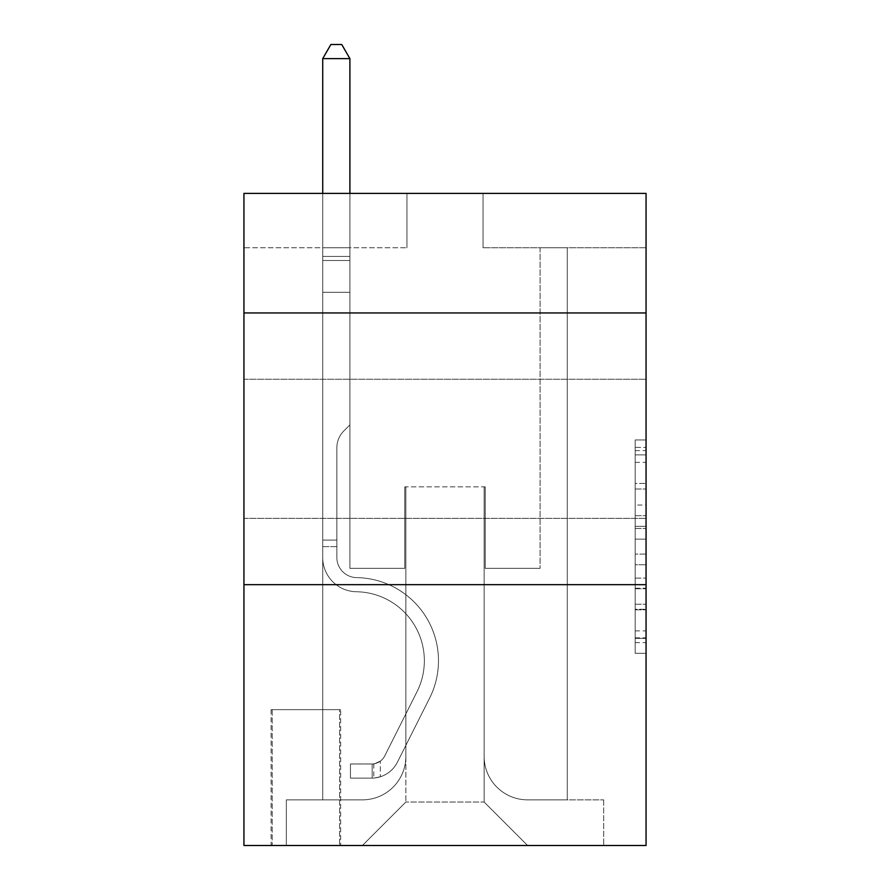 <?xml version="1.0" encoding="UTF-8"?>
<svg xmlns="http://www.w3.org/2000/svg" width="890" height="890" viewBox="0 0 890 890"><rect width="100%" height="100%" fill="white"/><g stroke="black" fill="none" stroke-linecap="round" stroke-linejoin="round"><path stroke-width="0.67" stroke-dasharray="4.45 3.34" d="M635.193 505.019L635.193 539.151L646.062 539.151L646.062 642.636L646.062 450.607L646.062 539.151L635.193 539.151L635.193 447.403L635.193 653.305L635.193 439.938L635.193 638.364L646.062 638.364L635.193 638.364L646.062 638.364L635.193 638.364L635.193 604.232L635.193 653.305L646.062 653.305L646.062 439.938L646.062 637.83L646.062 554.092L635.193 554.092L646.062 554.092L646.062 604.232L646.062 454.879L635.193 454.879L646.062 454.879L646.062 653.305L646.062 450.607L646.062 653.305L635.193 653.305L635.193 439.938L646.062 439.938L646.062 450.607L646.062 439.938L646.062 450.607L646.062 439.938L646.062 447.403L646.062 439.938L635.193 439.938L635.193 454.879L646.062 454.879L635.193 454.879L635.193 505.019L646.062 505.019M646.062 448.805L646.062 379.251L646.062 448.805M243.938 448.805L243.938 379.251L243.938 448.805M340.659 709.642L271.105 709.642L340.659 709.642L340.659 845.5L271.105 845.5L340.659 845.5M271.105 709.642L271.105 845.5M646.062 526.346L646.062 515.677L646.062 526.346L635.193 526.346L635.193 483.415L635.193 609.828L635.193 578.088L646.062 578.088L635.193 578.088L635.193 653.305L646.062 653.305L635.193 653.305L646.062 653.305L635.193 653.305L635.193 439.938L646.062 439.938L635.193 439.938L646.062 439.938L635.193 439.938L635.193 526.346L646.062 526.346M646.062 584.663L646.062 845.5L243.938 845.5L243.938 584.663L646.062 584.663L646.062 193.397L483.036 193.397L646.062 193.397L646.062 247.743L646.062 193.397L243.938 193.397L406.964 193.397L243.938 193.397L243.938 247.743L406.964 247.743L243.938 247.743L243.938 193.397L243.938 312.946L646.062 312.946L243.938 312.946L243.938 584.663L646.062 584.663L243.938 584.663M322.725 247.743L322.725 799.854L362.397 799.854A43.477 43.477 0 0 0 405.873 756.378L405.873 486.841L405.873 802.024L405.873 486.841L405.873 802.024L405.873 486.841L484.127 486.841L484.127 756.378A43.477 43.477 0 0 0 527.603 799.854L567.275 799.854L567.275 247.743L567.275 799.854L567.275 247.743L567.275 799.854L567.275 247.743L567.275 799.854L567.275 247.743L567.275 799.854L567.275 247.743L567.275 799.854L567.275 247.743L567.275 799.854L567.275 247.743L567.275 799.854L567.275 247.743L567.275 799.854L567.275 247.743L567.275 799.854L567.275 247.743L567.275 799.854L603.676 799.854L527.603 799.854L567.275 799.854L527.603 799.854L567.275 799.854L527.603 799.854L567.275 799.854L527.603 799.854L567.275 799.854L527.603 799.854L567.275 799.854L527.603 799.854L567.275 799.854L527.603 799.854L567.275 799.854L527.603 799.854L567.275 799.854L527.603 799.854L567.275 799.854L567.275 247.743L540.096 247.743L567.275 247.743L540.096 247.743L567.275 247.743L540.096 247.743L567.275 247.743L540.096 247.743L567.275 247.743L540.096 247.743L567.275 247.743L540.096 247.743L567.275 247.743L540.096 247.743L567.275 247.743L540.096 247.743L567.275 247.743L540.096 247.743L567.275 247.743L540.096 247.743L567.275 247.743L540.096 247.743L567.275 247.743L567.275 799.854L527.603 799.854A43.477 43.477 0 0 1 484.127 756.378A43.477 43.477 0 0 0 527.603 799.854A43.477 43.477 0 0 1 484.127 756.378A43.477 43.477 0 0 0 527.603 799.854A43.477 43.477 0 0 1 484.127 756.378A43.477 43.477 0 0 0 527.603 799.854A43.477 43.477 0 0 1 484.127 756.378A43.477 43.477 0 0 0 527.603 799.854A43.477 43.477 0 0 1 484.127 756.378A43.477 43.477 0 0 0 527.603 799.854A43.477 43.477 0 0 1 484.127 756.378A43.477 43.477 0 0 0 527.603 799.854A43.477 43.477 0 0 1 484.127 756.378A43.477 43.477 0 0 0 527.603 799.854A43.477 43.477 0 0 1 484.127 756.378A43.477 43.477 0 0 0 527.603 799.854A43.477 43.477 0 0 1 484.127 756.378A43.477 43.477 0 0 0 527.603 799.854A43.477 43.477 0 0 1 484.127 756.378L484.127 486.841L484.127 802.024L405.873 802.024L484.127 802.024L527.603 845.5L603.676 845.5L362.397 845.5L527.603 845.5L484.127 802.024L527.603 845.5L484.127 802.024L484.127 486.841L484.127 802.024L484.127 486.841L404.783 486.841L404.783 568.354L349.904 568.354L349.904 247.743L322.725 247.743L322.725 799.854L362.397 799.854A43.477 43.477 0 0 0 405.873 756.378L405.873 486.841L404.783 486.841L404.783 568.354L349.904 568.354L349.904 247.743L322.725 247.743L322.725 799.854L362.397 799.854L286.324 799.854L362.397 799.854L322.725 799.854L322.725 247.743L322.725 799.854L322.725 247.743L322.725 799.854L322.725 247.743L322.725 799.854L322.725 247.743L322.725 799.854L322.725 247.743L322.725 799.854L322.725 247.743L322.725 799.854L322.725 247.743L322.725 799.854L322.725 247.743L322.725 799.854L322.725 247.743L349.904 247.743L322.725 247.743L349.904 247.743L322.725 247.743L349.904 247.743L322.725 247.743L349.904 247.743L322.725 247.743L349.904 247.743L322.725 247.743L349.904 247.743L322.725 247.743L349.904 247.743L322.725 247.743L349.904 247.743L322.725 247.743L349.904 247.743L322.725 247.743L349.904 247.743L322.725 247.743L322.725 799.854L322.725 247.743M405.873 756.378L405.873 486.841L404.783 486.841L404.783 568.354L349.904 568.354L349.904 247.743L349.904 568.354L349.904 247.743L349.904 568.354L349.904 247.743L349.904 568.354L349.904 247.743L349.904 568.354L349.904 247.743L349.904 568.354L349.904 247.743L349.904 568.354L349.904 247.743L349.904 568.354L349.904 247.743L349.904 568.354L349.904 247.743L349.904 568.354L349.904 247.743L349.904 568.354L404.783 568.354L349.904 568.354L404.783 568.354L349.904 568.354L404.783 568.354L349.904 568.354L404.783 568.354L349.904 568.354L404.783 568.354L349.904 568.354L404.783 568.354L349.904 568.354L404.783 568.354L349.904 568.354L404.783 568.354L349.904 568.354L404.783 568.354L349.904 568.354L404.783 568.354L404.783 486.841L404.783 568.354L404.783 486.841L404.783 568.354L404.783 486.841L404.783 568.354L404.783 486.841L404.783 568.354L404.783 486.841L404.783 568.354L404.783 486.841L404.783 568.354L404.783 486.841L404.783 568.354L404.783 486.841L404.783 568.354L404.783 486.841L404.783 568.354L404.783 486.841L405.873 486.841L404.783 486.841L405.873 486.841L404.783 486.841L405.873 486.841L404.783 486.841L405.873 486.841L404.783 486.841L405.873 486.841L404.783 486.841L405.873 486.841L404.783 486.841L405.873 486.841L404.783 486.841L405.873 486.841L404.783 486.841L405.873 486.841L404.783 486.841L405.873 486.841L405.873 756.378A43.477 43.477 0 0 1 362.397 799.854A43.477 43.477 0 0 0 405.873 756.378A43.477 43.477 0 0 1 362.397 799.854A43.477 43.477 0 0 0 405.873 756.378A43.477 43.477 0 0 1 362.397 799.854A43.477 43.477 0 0 0 405.873 756.378A43.477 43.477 0 0 1 362.397 799.854A43.477 43.477 0 0 0 405.873 756.378A43.477 43.477 0 0 1 362.397 799.854A43.477 43.477 0 0 0 405.873 756.378A43.477 43.477 0 0 1 362.397 799.854A43.477 43.477 0 0 0 405.873 756.378A43.477 43.477 0 0 1 362.397 799.854A43.477 43.477 0 0 0 405.873 756.378A43.477 43.477 0 0 1 362.397 799.854A43.477 43.477 0 0 0 405.873 756.378A43.477 43.477 0 0 1 362.397 799.854A43.477 43.477 0 0 0 405.873 756.378M646.062 247.743L483.036 247.743L646.062 247.743M272.195 845.5L339.579 845.5L272.195 845.5L272.195 709.642L339.579 709.642L339.579 845.5L339.579 709.642L272.195 709.642L272.195 845.5M286.324 845.5L362.397 845.5L405.873 802.024L362.397 845.5L405.873 802.024L362.397 845.5L286.324 845.5L286.324 799.854L286.324 845.5M485.217 486.841L484.127 486.841L485.217 486.841L484.127 486.841L485.217 486.841L484.127 486.841L485.217 486.841L484.127 486.841L485.217 486.841L484.127 486.841L485.217 486.841L484.127 486.841L485.217 486.841L484.127 486.841L485.217 486.841L484.127 486.841L485.217 486.841L484.127 486.841L485.217 486.841L484.127 486.841L485.217 486.841L484.127 486.841L485.217 486.841L485.217 568.354L485.217 486.841M483.036 247.743L483.036 193.397L483.036 247.743M406.964 247.743L406.964 193.397L406.964 247.743M603.676 799.854L603.676 845.5L603.676 799.854M540.096 247.743L540.096 568.354L485.217 568.354L540.096 568.354L485.217 568.354L540.096 568.354L485.217 568.354L540.096 568.354L485.217 568.354L540.096 568.354L485.217 568.354L540.096 568.354L485.217 568.354L540.096 568.354L485.217 568.354L540.096 568.354L485.217 568.354L540.096 568.354L485.217 568.354L540.096 568.354L485.217 568.354L540.096 568.354L485.217 568.354L540.096 568.354L540.096 247.743M646.062 312.946L243.938 312.946M635.193 539.151L646.062 539.151L635.193 539.151M635.193 447.403L635.193 439.938L635.193 447.403L646.062 447.403L635.193 447.403M635.193 609.294L635.193 564.761L635.193 609.294L646.062 609.294L635.193 609.294M635.193 564.761L635.193 554.092L646.062 554.092L635.193 554.092L635.193 564.761L646.062 564.761L635.193 564.761M635.193 483.415L635.193 454.879L635.193 483.415L646.062 483.415L635.193 483.415M635.193 439.938L646.062 439.938L635.193 439.938L635.193 450.607L635.193 439.938L646.062 439.938M635.193 653.305L646.062 653.305L635.193 653.305L635.193 642.636L635.193 653.305M336.865 540.096L336.865 546.616L322.725 546.616L322.725 540.096L322.725 557.518L322.725 58.629L322.725 292.298L322.725 58.629L349.904 58.629L349.904 256.431L349.904 58.629L322.725 58.629L330.88 44.5L341.749 44.5L330.88 44.5L322.725 58.629L322.725 292.298L322.725 58.629L349.904 58.629L341.749 44.5L349.904 58.629L349.904 292.298L322.725 292.298L322.725 58.629L330.88 44.5L341.749 44.5L330.88 44.5L322.725 58.629L322.725 292.298L322.725 58.629L349.904 58.629L322.725 58.629L330.88 44.5L341.749 44.5L349.904 58.629L341.749 44.5L330.88 44.5L322.725 58.629L322.725 292.298L322.725 58.629L349.904 58.629L349.904 256.431L349.904 58.629L322.725 58.629L330.88 44.5L341.749 44.5L349.904 58.629L341.749 44.5L330.88 44.5L322.725 58.629L322.725 292.298L322.725 58.629L349.904 58.629L349.904 260.492L349.904 58.629L322.725 58.629L330.88 44.5L341.749 44.5L349.904 58.629L341.749 44.5L330.88 44.5L322.725 58.629L322.725 292.298L349.904 292.298L349.904 424.897L343.774 431.016A23.618 23.618 -38.7 0 0 336.865 447.715A23.618 23.618 141.3 0 1 343.774 431.016L349.904 424.897L349.904 260.492L349.904 292.298L322.725 292.298L322.725 557.518A34.232 34.232 -38.7 0 0 356.423 591.75A34.232 34.232 141.3 0 1 322.725 557.518L322.725 292.298L349.904 292.298L349.904 424.897L343.774 431.016A23.618 23.618 -59.4 0 0 336.865 447.715A23.618 23.618 120.6 0 1 343.774 431.016L349.904 424.897L349.904 256.431L349.904 292.298L322.725 292.298L322.725 557.518A34.232 34.232 -59.5 0 0 356.423 591.75A34.232 34.232 141.3 0 1 322.725 557.518L322.725 292.298L349.904 292.298L349.904 424.897L343.774 431.016A23.618 23.618 -59.4 0 0 336.865 447.715A23.618 23.618 120.6 0 1 343.774 431.016L349.904 424.897L349.904 58.629L349.904 292.298L322.725 292.298L322.725 557.518A34.232 34.232 -59.5 0 0 356.423 591.75A34.232 34.232 141.3 0 1 322.725 557.518L322.725 292.298L349.904 292.298L349.904 424.897L343.774 431.016A23.618 23.618 -59.4 0 0 336.865 447.715A23.618 23.618 120.6 0 1 343.774 431.016L349.904 424.897L349.904 58.629L322.725 58.629L349.904 58.629L341.749 44.5L349.904 58.629L349.904 292.298L322.725 292.298L322.725 557.518A34.232 34.232 -59.5 0 0 356.423 591.75A69.02 69.02 141.3 0 1 416.998 691.752A69.02 69.02 -38.7 0 0 356.423 591.75A34.232 34.232 120.6 0 1 322.725 557.518L322.725 292.298L349.904 292.298L349.904 424.897L343.774 431.016A23.618 23.618 -59.4 0 0 336.865 447.715A23.618 23.618 120.6 0 1 343.774 431.016L349.904 424.897L349.904 58.629L322.725 58.629L330.88 44.5L341.749 44.5L330.88 44.5L322.725 58.629L322.725 256.431L322.725 58.629L349.904 58.629L341.749 44.5L349.904 58.629L349.904 292.298L322.725 292.298L322.725 557.518A34.232 34.232 -59.5 0 0 356.423 591.75A34.232 34.232 120.6 0 1 322.725 557.518L322.725 292.298L349.904 292.298L349.904 424.897L343.774 431.016A23.618 23.618 -59.4 0 0 336.865 447.715A23.618 23.618 120.6 0 1 343.774 431.016L349.904 424.897L349.904 58.629L322.725 58.629L330.88 44.5L341.749 44.5L330.88 44.5L322.725 58.629L322.725 260.492L322.725 58.629L349.904 58.629L341.749 44.5L349.904 58.629L349.904 292.298L322.725 292.298L322.725 557.518A34.232 34.232 -59.5 0 0 356.423 591.75A34.232 34.232 120.6 0 1 322.725 557.518L322.725 292.298L349.904 292.298L349.904 424.897L343.774 431.016A23.618 23.618 -59.4 0 0 336.865 447.715A23.618 23.618 120.6 0 1 343.774 431.016L349.904 424.897L349.904 58.629L322.725 58.629L330.88 44.5L341.749 44.5L330.88 44.5L322.725 58.629L322.725 557.518A34.232 34.232 -59.5 0 0 356.423 591.75A69.02 69.02 120.5 0 1 416.998 691.752A69.02 69.02 -38.7 0 0 356.423 591.75A34.232 34.232 120.6 0 1 322.725 557.518L322.725 292.298L349.904 292.298L349.904 424.897L343.774 431.016A23.618 23.618 -59.4 0 0 336.865 447.715A23.618 23.618 120.6 0 1 343.774 431.016L349.904 424.897L349.904 292.298L322.725 292.298L322.725 557.518A34.232 34.232 -59.5 0 0 356.423 591.75A34.232 34.232 120.6 0 1 322.725 557.518L322.725 292.298L349.904 292.298L349.904 260.492L349.904 424.897L343.774 431.016A23.618 23.618 -59.4 0 0 336.865 447.715A23.618 23.618 120.6 0 1 343.774 431.016L349.904 424.897L349.904 292.298L322.725 292.298L322.725 557.518A34.232 34.232 -59.5 0 0 356.423 591.75A34.232 34.232 120.6 0 1 322.725 557.518L322.725 292.298L349.904 292.298L349.904 256.431L349.904 424.897L343.774 431.016A23.618 23.618 -59.4 0 0 336.865 447.715A23.618 23.618 120.6 0 1 343.774 431.016L349.904 424.897L349.904 292.298L322.725 292.298L322.725 557.518A34.232 34.232 -59.5 0 0 356.423 591.75A69.02 69.02 120.5 0 1 416.998 691.752A69.02 69.02 -38.7 0 0 356.423 591.75A34.232 34.232 120.6 0 1 322.725 557.518L322.725 292.298L349.904 292.298L349.904 58.629L341.749 44.5L349.904 58.629L349.904 424.897L343.774 431.016A23.618 23.618 -59.4 0 0 336.865 447.715A23.618 23.618 120.6 0 1 343.774 431.016L349.904 424.897L349.904 292.298L322.725 292.298L322.725 557.518L322.725 546.616L336.865 546.616L336.865 540.096L322.725 540.096L336.865 540.096L336.865 557.518L336.865 447.715L336.865 557.518A20.103 20.103 -38.7 0 0 356.645 577.621A20.103 20.103 141.3 0 1 336.865 557.518L336.865 447.715L336.865 557.518L336.865 540.096L322.725 540.096L336.865 540.096L336.865 557.518A20.103 20.103 -59.4 0 0 356.645 577.621A20.103 20.103 141.3 0 1 336.865 557.518L336.865 447.715L336.865 557.518A20.103 20.103 -59.4 0 0 356.645 577.621A20.103 20.103 141.3 0 1 336.865 557.518L336.865 447.715L336.865 557.518L336.865 540.096L322.725 540.096L336.865 540.096L336.865 557.518A20.103 20.103 -59.4 0 0 356.645 577.621A83.148 83.148 141.3 0 1 429.625 698.094A83.148 83.148 -38.7 0 0 356.645 577.621A20.103 20.103 120.6 0 1 336.865 557.518L336.865 447.715L336.865 557.518A20.103 20.103 -59.4 0 0 356.645 577.621A20.103 20.103 120.6 0 1 336.865 557.518L336.865 447.715L336.865 557.518L336.865 540.096L322.725 540.096L336.865 540.096L336.865 557.518A20.103 20.103 -59.4 0 0 356.645 577.621A20.103 20.103 120.5 0 1 336.865 557.518L336.865 447.715L336.865 557.518A20.103 20.103 -59.4 0 0 356.645 577.621A83.148 83.148 120.6 0 1 429.625 698.094A83.148 83.148 -38.7 0 0 356.645 577.621A20.103 20.103 120.6 0 1 336.865 557.518L336.865 447.715L336.865 557.518L336.865 540.096L322.725 540.096L336.865 540.096L336.865 557.518A20.103 20.103 -59.4 0 0 356.645 577.621A20.103 20.103 120.6 0 1 336.865 557.518L336.865 447.715L336.865 557.518A20.103 20.103 -59.4 0 0 356.645 577.621A20.103 20.103 120.5 0 1 336.865 557.518L336.865 447.715L336.865 557.518L336.865 540.096L322.725 540.096M372.187 778.116A28.803 28.803 -38.7 0 0 397.374 762.252L429.625 698.094A83.148 83.148 -38.7 0 0 356.645 577.621A83.148 83.148 120.6 0 1 429.625 698.094L397.374 762.252L429.625 698.094A83.148 83.148 -59.4 0 0 356.645 577.621A20.103 20.103 120.6 0 1 336.865 557.518A20.103 20.103 -59.4 0 0 356.645 577.621A20.103 20.103 120.6 0 1 336.865 557.518L336.865 447.715L336.865 557.518A20.103 20.103 -59.4 0 0 356.645 577.621A20.103 20.103 120.5 0 1 336.865 557.518A20.103 20.103 120.6 0 0 356.645 577.621A83.148 83.148 120.6 0 1 429.625 698.094A83.148 83.148 -59.4 0 0 356.645 577.621A20.103 20.103 120.6 0 1 336.865 557.518A20.103 20.103 120.5 0 0 356.645 577.621A83.148 83.148 120.6 0 1 429.625 698.094A83.148 83.148 -59.5 0 0 356.645 577.621A20.103 20.103 120.6 0 1 336.865 557.518A20.103 20.103 120.6 0 0 356.645 577.621A20.103 20.103 120.5 0 1 336.865 557.518A20.103 20.103 120.6 0 0 356.645 577.621A83.148 83.148 120.6 0 1 429.625 698.094L397.374 762.252L429.625 698.094A83.148 83.148 -59.4 0 0 356.645 577.621A20.103 20.103 120.6 0 1 336.865 557.518A20.103 20.103 120.5 0 0 356.645 577.621A83.148 83.148 120.6 0 1 429.625 698.094A83.148 83.148 -59.4 0 0 356.645 577.621A20.103 20.103 120.6 0 1 336.865 557.518A20.103 20.103 120.6 0 0 356.645 577.621A20.103 20.103 120.5 0 1 336.865 557.518A20.103 20.103 120.6 0 0 356.645 577.621A83.148 83.148 120.6 0 1 429.625 698.094A83.148 83.148 -59.5 0 0 356.645 577.621A20.103 20.103 120.6 0 1 336.865 557.518A20.103 20.103 120.5 0 0 356.645 577.621A83.148 83.148 120.6 0 1 429.625 698.094L397.374 762.252A28.803 28.803 141.3 0 1 380.33 776.77A28.803 28.803 -38.7 0 0 397.374 762.252L429.625 698.094A83.148 83.148 -59.4 0 0 356.645 577.621A20.103 20.103 120.6 0 1 336.865 557.518A20.103 20.103 120.6 0 0 356.645 577.621A20.103 20.103 120.5 0 1 336.865 557.518A20.103 20.103 120.6 0 0 356.645 577.621A83.148 83.148 120.6 0 1 429.625 698.094A83.148 83.148 -59.4 0 0 356.645 577.621A20.103 20.103 120.6 0 1 336.865 557.518A20.103 20.103 120.5 0 0 356.645 577.621A83.148 83.148 120.6 0 1 429.625 698.094A83.148 83.148 -59.5 0 0 356.645 577.621A83.148 83.148 -59.4 0 1 429.625 698.094L397.374 762.252L429.625 698.094A83.148 83.148 -59.4 0 0 356.645 577.621A83.148 83.148 -59.5 0 1 429.625 698.094L397.374 762.252L429.625 698.094A83.148 83.148 -59.4 0 0 356.645 577.621A83.148 83.148 -59.4 0 1 429.625 698.094A83.148 83.148 -59.5 0 0 356.645 577.621A83.148 83.148 -59.4 0 1 429.625 698.094L397.374 762.252A28.803 28.803 120.6 0 1 380.33 776.77C371.964 778.55 371.964 778.55 380.33 776.77C371.964 778.55 371.964 778.55 380.33 776.77A28.803 28.803 -59.5 0 0 397.374 762.252L429.625 698.094A83.148 83.148 -59.4 0 0 356.645 577.621A83.148 83.148 -59.5 0 1 429.625 698.094L397.374 762.252L429.625 698.094A83.148 83.148 -59.4 0 0 356.645 577.621A83.148 83.148 -59.4 0 1 429.625 698.094A83.148 83.148 -59.5 0 0 356.645 577.621A83.148 83.148 -59.4 0 1 429.625 698.094L397.374 762.252L429.625 698.094A83.148 83.148 -59.4 0 0 356.645 577.621A83.148 83.148 -59.5 0 1 429.625 698.094L397.374 762.252A28.803 28.803 120.6 0 1 380.33 776.77C371.964 778.55 371.964 778.55 380.33 776.77C371.964 778.55 371.964 778.55 380.33 776.77A28.803 28.803 -59.5 0 0 397.374 762.252L429.625 698.094A83.148 83.148 -59.4 0 0 356.645 577.621A83.148 83.148 -59.4 0 1 429.625 698.094A83.148 83.148 -59.5 0 0 356.645 577.621A83.148 83.148 -59.4 0 1 429.625 698.094L397.374 762.252L429.625 698.094A83.148 83.148 -59.4 0 0 356.645 577.621A83.148 83.148 -59.5 0 1 429.625 698.094L397.374 762.252A28.803 28.803 120.6 0 1 380.33 776.77C371.964 778.55 371.964 778.55 380.33 776.77C371.964 778.55 371.964 778.55 380.33 776.77A28.803 28.803 -59.5 0 0 397.374 762.252L429.625 698.094L397.374 762.252A28.803 28.803 120.6 0 1 380.33 776.77C371.964 778.55 371.964 778.55 380.33 776.77C371.964 778.55 371.964 778.55 380.33 776.77A28.803 28.803 -59.5 0 0 397.374 762.252L429.625 698.094L397.374 762.252A28.803 28.803 120.6 0 1 380.33 776.77C371.964 778.55 371.964 778.55 380.33 776.77C371.964 778.55 371.964 778.55 380.33 776.77A28.803 28.803 -59.5 0 0 397.374 762.252L429.625 698.094L397.374 762.252A28.803 28.803 120.6 0 1 380.33 776.77C371.964 778.55 371.964 778.55 380.33 776.77C371.964 778.55 371.964 778.55 380.33 776.77A28.803 28.803 -59.5 0 0 397.374 762.252L429.625 698.094L397.374 762.252A28.803 28.803 120.6 0 1 380.33 776.77C371.964 778.55 371.964 778.55 380.33 776.77C371.964 778.55 371.964 778.55 380.33 776.77A28.803 28.803 -59.5 0 0 397.374 762.252L429.625 698.094L397.374 762.252A28.803 28.803 120.6 0 1 380.33 776.77C371.964 778.55 371.964 778.55 380.33 776.77C371.964 778.55 371.964 778.55 380.33 776.77A28.803 28.803 -59.5 0 0 397.374 762.252L429.625 698.094L397.374 762.252A28.803 28.803 120.6 0 1 380.33 776.77C371.964 778.55 371.964 778.55 380.33 776.77C371.964 778.55 371.964 778.55 380.33 776.77A28.803 28.803 -59.5 0 0 397.374 762.252L429.625 698.094L397.374 762.252A28.803 28.803 120.6 0 1 380.33 776.77C371.964 778.55 371.964 778.55 380.33 776.77C371.964 778.55 371.964 778.55 380.33 776.77A28.803 28.803 -59.5 0 0 397.374 762.252A28.803 28.803 -38.7 0 1 372.187 778.116L372.187 763.976A14.674 14.674 -38.7 0 0 384.747 755.899L416.998 691.752A69.02 69.02 -59.4 0 0 356.423 591.75A34.232 34.232 120.6 0 1 322.725 557.518A34.232 34.232 -59.5 0 0 356.423 591.75A34.232 34.232 120.6 0 1 322.725 557.518A34.232 34.232 120.6 0 0 356.423 591.75A69.02 69.02 120.5 0 1 416.998 691.752A69.02 69.02 -59.4 0 0 356.423 591.75A34.232 34.232 120.6 0 1 322.725 557.518A34.232 34.232 120.6 0 0 356.423 591.75A69.02 69.02 120.5 0 1 416.998 691.752A69.02 69.02 -59.4 0 0 356.423 591.75A34.232 34.232 120.6 0 1 322.725 557.518A34.232 34.232 120.6 0 0 356.423 591.75A34.232 34.232 120.6 0 1 322.725 557.518A34.232 34.232 120.6 0 0 356.423 591.75A69.02 69.02 120.5 0 1 416.998 691.752L384.747 755.899L416.998 691.752A69.02 69.02 -59.4 0 0 356.423 591.75A34.232 34.232 120.6 0 1 322.725 557.518A34.232 34.232 120.6 0 0 356.423 591.75A69.02 69.02 120.5 0 1 416.998 691.752A69.02 69.02 -59.4 0 0 356.423 591.75A34.232 34.232 120.6 0 1 322.725 557.518A34.232 34.232 120.6 0 0 356.423 591.75A34.232 34.232 120.6 0 1 322.725 557.518A34.232 34.232 120.6 0 0 356.423 591.75A69.02 69.02 120.5 0 1 416.998 691.752A69.02 69.02 -59.4 0 0 356.423 591.75A34.232 34.232 120.6 0 1 322.725 557.518A34.232 34.232 120.6 0 0 356.423 591.75A69.02 69.02 120.5 0 1 416.998 691.752L384.747 755.899A14.674 14.674 141.3 0 1 380.33 761.128C372.098 764.91 372.098 764.91 380.33 761.128C372.098 764.91 372.098 764.91 380.33 761.128A14.674 14.674 -38.7 0 0 384.747 755.899L416.998 691.752A69.02 69.02 -59.4 0 0 356.423 591.75A34.232 34.232 120.6 0 1 322.725 557.518A34.232 34.232 120.6 0 0 356.423 591.75A34.232 34.232 120.6 0 1 322.725 557.518A34.232 34.232 120.6 0 0 356.423 591.75A69.02 69.02 120.5 0 1 416.998 691.752A69.02 69.02 -59.4 0 0 356.423 591.75A34.232 34.232 120.6 0 1 322.725 557.518A34.232 34.232 120.6 0 0 356.423 591.75A69.02 69.02 120.5 0 1 416.998 691.752A69.02 69.02 -59.4 0 0 356.423 591.75A69.02 69.02 -59.4 0 1 416.998 691.752L384.747 755.899L416.998 691.752A69.02 69.02 -59.4 0 0 356.423 591.75A69.02 69.02 -59.4 0 1 416.998 691.752L384.747 755.899L416.998 691.752A69.02 69.02 -59.4 0 0 356.423 591.75A69.02 69.02 -59.4 0 1 416.998 691.752A69.02 69.02 -59.4 0 0 356.423 591.75A69.02 69.02 -59.4 0 1 416.998 691.752L384.747 755.899A14.674 14.674 120.5 0 1 380.33 761.128C372.098 764.91 372.098 764.91 380.33 761.128C372.098 764.91 372.098 764.91 380.33 761.128A14.674 14.674 -59.4 0 0 384.747 755.899L416.998 691.752A69.02 69.02 -59.4 0 0 356.423 591.75A69.02 69.02 -59.4 0 1 416.998 691.752L384.747 755.899L416.998 691.752A69.02 69.02 -59.4 0 0 356.423 591.75A69.02 69.02 -59.4 0 1 416.998 691.752A69.02 69.02 -59.4 0 0 356.423 591.75A69.02 69.02 -59.4 0 1 416.998 691.752L384.747 755.899L416.998 691.752A69.02 69.02 -59.4 0 0 356.423 591.75A69.02 69.02 -59.4 0 1 416.998 691.752L384.747 755.899A14.674 14.674 120.5 0 1 380.33 761.128C372.098 764.91 372.098 764.91 380.33 761.128C372.098 764.91 372.098 764.91 380.33 761.128A14.674 14.674 -59.4 0 0 384.747 755.899L416.998 691.752A69.02 69.02 -59.4 0 0 356.423 591.75A69.02 69.02 -59.4 0 1 416.998 691.752A69.02 69.02 -59.4 0 0 356.423 591.75A69.02 69.02 -59.4 0 1 416.998 691.752L384.747 755.899L416.998 691.752A69.02 69.02 -59.4 0 0 356.423 591.75A69.02 69.02 -59.4 0 1 416.998 691.752L384.747 755.899A14.674 14.674 120.5 0 1 380.33 761.128C372.098 764.91 372.098 764.91 380.33 761.128C372.098 764.91 372.098 764.91 380.33 761.128A14.674 14.674 -59.4 0 0 384.747 755.899L416.998 691.752L384.747 755.899A14.674 14.674 120.5 0 1 380.33 761.128C372.098 764.91 372.098 764.91 380.33 761.128C372.098 764.91 372.098 764.91 380.33 761.128A14.674 14.674 -59.4 0 0 384.747 755.899L416.998 691.752L384.747 755.899A14.674 14.674 120.5 0 1 380.33 761.128C372.098 764.91 372.098 764.91 380.33 761.128C372.098 764.91 372.098 764.91 380.33 761.128A14.674 14.674 -59.4 0 0 384.747 755.899L416.998 691.752L384.747 755.899A14.674 14.674 120.5 0 1 380.33 761.128C372.098 764.91 372.098 764.91 380.33 761.128C372.098 764.91 372.098 764.91 380.33 761.128A14.674 14.674 -59.4 0 0 384.747 755.899L416.998 691.752L384.747 755.899A14.674 14.674 120.5 0 1 380.33 761.128C372.098 764.91 372.098 764.91 380.33 761.128C372.098 764.91 372.098 764.91 380.33 761.128A14.674 14.674 -59.4 0 0 384.747 755.899L416.998 691.752L384.747 755.899A14.674 14.674 120.5 0 1 380.33 761.128C372.098 764.91 372.098 764.91 380.33 761.128C372.098 764.91 372.098 764.91 380.33 761.128A14.674 14.674 -59.4 0 0 384.747 755.899L416.998 691.752L384.747 755.899A14.674 14.674 120.5 0 1 380.33 761.128C372.098 764.91 372.098 764.91 380.33 761.128C372.098 764.91 372.098 764.91 380.33 761.128A14.674 14.674 -59.4 0 0 384.747 755.899L416.998 691.752L384.747 755.899A14.674 14.674 120.5 0 1 380.33 761.128C372.098 764.91 372.098 764.91 380.33 761.128C372.098 764.91 372.098 764.91 380.33 761.128A14.674 14.674 -59.4 0 0 384.747 755.899A14.674 14.674 -38.7 0 1 372.187 763.976L372.187 778.116L350.449 778.116L372.187 778.116A28.803 28.803 -59.4 0 0 397.374 762.252A28.803 28.803 -59.4 0 1 372.187 778.116L372.187 763.976L350.449 763.987L372.187 763.976A14.674 14.674 -59.4 0 0 384.747 755.899A14.674 14.674 -59.4 0 1 372.187 763.976L372.187 778.116L350.449 778.116L350.449 763.987L350.449 778.116L372.187 778.116A28.803 28.803 -59.4 0 0 397.374 762.252A28.803 28.803 -59.4 0 1 372.187 778.116L372.187 763.976L350.449 763.987L372.187 763.976A14.674 14.674 -59.4 0 0 384.747 755.899A14.674 14.674 -59.4 0 1 372.187 763.976L372.187 778.116L350.449 778.116L350.449 763.987L350.449 778.116L372.187 778.116A28.803 28.803 -59.4 0 0 397.374 762.252A28.803 28.803 -59.4 0 1 372.187 778.116L372.187 763.976L350.449 763.987L372.187 763.976A14.674 14.674 -59.4 0 0 384.747 755.899A14.674 14.674 -59.4 0 1 372.187 763.976L372.187 778.116L350.449 778.116L350.449 763.987L350.449 778.116L372.187 778.116A28.803 28.803 -59.4 0 0 397.374 762.252A28.803 28.803 -59.4 0 1 372.187 778.116L372.187 763.976L350.449 763.987L372.187 763.976A14.674 14.674 -59.4 0 0 384.747 755.899A14.674 14.674 -59.4 0 1 372.187 763.976L372.187 778.116L350.449 778.116L350.449 763.987L350.449 778.116L372.187 778.116A28.803 28.803 -59.4 0 0 397.374 762.252A28.803 28.803 -59.4 0 1 372.187 778.116L372.187 763.976L350.449 763.987L372.187 763.976A14.674 14.674 -59.4 0 0 384.747 755.899A14.674 14.674 -59.4 0 1 372.187 763.976L372.187 778.116L350.449 778.116L350.449 763.987L350.449 778.116L372.187 778.116A28.803 28.803 -59.4 0 0 397.374 762.252A28.803 28.803 -59.4 0 1 372.187 778.116L372.187 763.976L350.449 763.987L372.187 763.976A14.674 14.674 -59.4 0 0 384.747 755.899A14.674 14.674 -59.4 0 1 372.187 763.976L372.187 778.116L350.449 778.116L350.449 763.987L350.449 778.116L372.187 778.116A28.803 28.803 -59.4 0 0 397.374 762.252A28.803 28.803 -59.4 0 1 372.187 778.116L372.187 763.976L350.449 763.987L372.187 763.976A14.674 14.674 -59.4 0 0 384.747 755.899A14.674 14.674 -59.4 0 1 372.187 763.976L372.187 778.116L350.449 778.116L350.449 763.987L350.449 778.116L372.187 778.116A28.803 28.803 -59.4 0 0 397.374 762.252A28.803 28.803 -59.4 0 1 372.187 778.116L372.187 763.976L350.449 763.987L372.187 763.976A14.674 14.674 -59.4 0 0 384.747 755.899A14.674 14.674 -59.4 0 1 372.187 763.976L372.187 778.116L350.449 778.116L350.449 763.987L350.449 778.116L372.187 778.116A28.803 28.803 -59.4 0 0 397.374 762.252A28.803 28.803 -59.4 0 1 372.187 778.116L372.187 763.976L350.449 763.987L372.187 763.976A14.674 14.674 -59.4 0 0 384.747 755.899A14.674 14.674 -59.4 0 1 372.187 763.976L372.187 778.116L350.449 778.116L350.449 763.987L350.449 778.116L372.187 778.116A28.803 28.803 -59.4 0 0 397.374 762.252A28.803 28.803 -59.4 0 1 372.187 778.116L372.187 763.976L350.449 763.987L372.187 763.976A14.674 14.674 -59.4 0 0 384.747 755.899A14.674 14.674 -59.4 0 1 372.187 763.976L372.187 778.116L350.449 778.116L350.449 763.987L350.449 778.116L372.187 778.116M322.725 193.397L322.725 58.629L349.904 58.629L322.725 58.629L330.88 44.5L341.749 44.5L330.88 44.5L322.725 58.629L322.725 256.431L322.725 58.629L349.904 58.629L341.749 44.5L349.904 58.629L349.904 256.431L349.904 58.629L322.725 58.629L330.88 44.5L341.749 44.5L330.88 44.5L322.725 58.629L349.904 58.629L341.749 44.5L349.904 58.629L349.904 193.397M350.449 763.987L371.642 763.987L350.449 763.987L350.449 778.116L350.449 763.987M322.725 256.431L322.725 260.492L322.725 256.431L349.904 256.431L322.725 256.431M380.33 776.77C371.964 778.55 371.964 778.55 380.33 776.77C371.964 778.55 371.964 778.55 380.33 776.77L380.33 761.128L380.33 776.77M349.904 58.629L341.749 44.5L330.88 44.5L322.725 58.629M635.193 604.232L646.062 604.232L635.193 604.232M635.193 588.223L646.062 588.223M635.193 489.011L646.062 489.011L635.193 489.011M635.193 450.607L646.062 450.607M635.193 642.636L646.062 642.636M635.193 630.899L646.062 630.899M635.193 462.344L646.062 462.344M635.193 528.482L646.062 528.482L635.193 528.482M635.193 588.757L646.062 588.757L635.193 588.757M635.193 609.828L646.062 609.828L635.193 609.828M635.193 515.677L646.062 515.677L635.193 515.677M322.725 260.492L349.904 260.492L322.725 260.492M336.865 546.616L322.725 546.616L336.865 546.616M243.938 379.251L646.062 379.251L243.938 379.251M243.938 518.358L646.062 518.358L243.938 518.358M635.193 637.83L646.062 637.83M635.193 638.364L646.062 638.364M635.193 454.879L646.062 454.879M373.811 763.82L373.811 778.038"/><path stroke-width="1.33" d="M646.062 312.946L646.062 193.397L243.938 193.397L243.938 312.946L646.062 312.946L646.062 845.5L243.938 845.5L243.938 312.946M646.062 584.663L243.938 584.663M349.904 193.397L349.904 58.629L322.725 58.629L322.725 193.397M322.725 58.629L330.88 44.5L341.749 44.5L349.904 58.629"/></g></svg>
